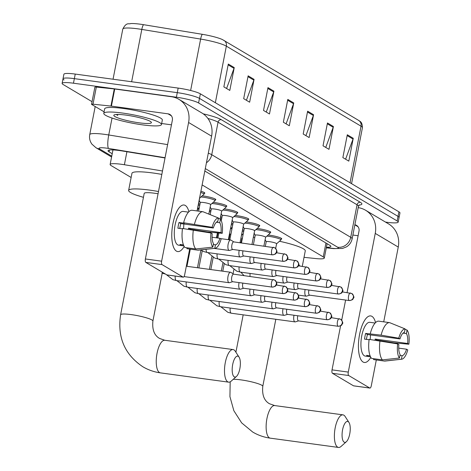 <?xml version="1.0" encoding="UTF-8"?>
<svg xmlns="http://www.w3.org/2000/svg" width="471" height="471" viewBox="0 0 471 471"><rect width="100%" height="100%" fill="white"/><g stroke="black" fill="none" stroke-linecap="round" stroke-linejoin="round"><path stroke-width="0.71" d="M200.899 191.232A9.396 1.342 11 0 1 204.82 193.134A9.396 1.342 11 0 1 204.155 193.475M202.206 195.836A9.396 1.342 11 0 1 203.407 195.983A9.396 1.342 11 0 1 215.806 199.663A9.396 1.342 11 0 1 215.141 200.004M213.192 202.365A9.396 1.342 11 0 1 214.399 202.512A9.396 1.342 11 0 1 226.798 206.192A9.396 1.342 11 0 1 226.133 206.534M224.184 208.894A9.396 1.342 11 0 1 225.385 209.042A9.396 1.342 11 0 1 237.784 212.721A9.396 1.342 11 0 1 237.119 213.063M235.17 215.424A9.396 1.342 11 0 1 236.377 215.571A9.396 1.342 11 0 1 248.776 219.25A9.396 1.342 11 0 1 248.111 219.592M246.162 221.953A9.396 1.342 11 0 1 247.363 222.1A9.396 1.342 11 0 1 259.762 225.78A9.396 1.342 11 0 1 259.097 226.127M257.148 228.482A9.396 1.342 11 0 1 258.349 228.629A9.396 1.342 11 0 1 270.748 232.309A9.396 1.342 11 0 1 270.083 232.656M268.14 235.011A9.396 1.342 11 0 1 269.341 235.159A9.396 1.342 11 0 1 281.74 238.838A9.396 1.342 11 0 1 281.075 239.186M242.536 229.789A9.396 1.342 11 0 1 243.925 230.29M231.549 223.26A9.396 1.342 11 0 1 232.939 223.76M198.579 203.672A9.396 1.342 11 0 1 199.969 204.173M209.571 210.201A9.396 1.342 11 0 1 210.961 210.702M220.558 216.731A9.396 1.342 11 0 1 221.947 217.231M162.489 170.979L124.391 164.738A17.621 2.514 -169 0 0 121.483 164.297A17.621 2.514 -169 0 0 110.132 164.473A17.621 2.514 -169 0 0 111.18 165.621L131.144 177.485M304.025 257.331L315.688 258.55A17.621 2.514 -169 0 0 324.301 258.043A17.621 2.514 -169 0 0 323.253 256.895L202.13 184.926M229.13 235.706L229.624 236M240.116 242.235L241.028 242.777M198.909 207.97A9.396 1.342 11 0 1 199.227 208.005M209.901 214.499A9.396 1.342 11 0 1 210.213 214.535M231.873 227.558A9.396 1.342 11 0 1 232.191 227.593M165.021 157.973L122.289 150.967A17.621 2.514 -169 0 0 119.381 150.532A17.621 2.514 -169 0 0 108.03 150.702A17.621 2.514 -169 0 0 109.078 151.856L112.222 153.723M92.057 101.695L63.173 84.527A17.621 2.514 11 0 1 62.119 83.379A17.621 2.514 11 0 1 73.47 83.208L176.389 97.214A17.621 2.514 11 0 1 198.585 102.961L397.135 220.94A17.621 2.514 11 0 1 398.183 222.088A17.621 2.514 11 0 1 386.838 222.259L385.496 222.076M64.056 79.964A17.621 2.514 11 0 1 63.008 78.816L63.897 74.247A17.621 2.514 11 0 1 75.242 74.077L178.162 88.083L177.273 92.652A17.621 2.514 11 0 1 199.474 98.398L398.024 216.372A17.621 2.514 11 0 1 399.072 217.525A17.621 2.514 11 0 0 398.024 216.372L199.474 98.398A17.621 2.514 11 0 0 177.273 92.652L74.359 78.639L177.273 92.652L176.389 97.214M63.008 78.816A17.621 2.514 11 0 1 74.359 78.639A17.621 2.514 11 0 0 63.008 78.816L62.119 83.379M326.403 247.246A17.621 2.514 -169 0 0 330.866 246.451A17.621 2.514 -169 0 0 329.818 245.303L204.826 171.032M215.347 102.737L226.345 46.146A23.497 3.35 -169 0 0 200.628 39.069L141.812 29.426A23.497 3.35 -169 0 0 137.926 28.843A23.497 3.35 -169 0 0 122.796 29.072C126.605 21.678 128.701 24.557 130.744 23.55A19.27 2.749 11 0 1 140.423 24.215A19.27 2.749 11 0 1 143.608 24.692L202.424 34.33A19.27 2.749 11 0 1 222.447 39.582L358.619 120.388A5.876 5.405 120.7 0 1 361.033 126.175L226.345 46.146A5.876 5.405 -59.3 0 0 223.931 40.359M178.162 88.083A17.621 2.514 11 0 1 200.363 93.829L398.913 211.809A17.621 2.514 11 0 1 399.961 212.957L398.183 222.088M333.415 126.511L328.982 149.342L323.029 145.804L327.469 122.978L333.415 126.511A4.698 4.321 -59.3 0 1 333.197 127.294L327.31 123.796M353.256 138.297L348.817 161.129L342.864 157.591L347.304 134.765L353.256 138.297A4.698 4.321 -59.3 0 1 353.032 139.08L347.145 135.583M273.91 91.156L269.477 113.982L263.524 110.45L267.964 87.618L273.91 91.156A4.698 4.321 -59.3 0 1 273.692 91.939L267.805 88.442M254.075 79.369L249.642 102.201L243.69 98.663L248.129 75.831L254.075 79.369A4.698 4.321 -59.3 0 1 253.857 80.152L247.97 76.655M234.24 67.583L229.807 90.414L223.855 86.876L228.294 64.05L234.24 67.583A4.698 4.321 -59.3 0 1 234.022 68.366L228.135 64.868M313.58 114.724L309.147 137.556L303.194 134.017L307.634 111.191L313.58 114.724A4.698 4.321 -59.3 0 1 313.362 115.513L307.475 112.01M293.745 102.943L289.312 125.769L283.359 122.236L287.799 99.405L293.745 102.943A4.698 4.321 -59.3 0 1 293.527 103.726L287.64 100.223M286.08 123.849L293.527 103.726M305.915 135.636L313.362 115.513M226.575 88.495L234.022 68.366M246.41 100.276L253.857 80.152M266.245 112.063L273.692 91.939M345.584 159.204L353.032 139.08M325.749 147.423L333.197 127.294M142.53 124.862A29.373 4.192 11 0 1 103.785 113.364A29.373 4.192 11 0 1 122.695 113.075A29.373 4.192 11 0 1 161.447 124.574A29.373 4.192 11 0 1 142.53 124.862M103.785 113.364L104.668 108.801A29.373 4.192 11 0 1 123.585 108.513A29.373 4.192 11 0 1 162.33 120.011L161.447 124.574M126.146 115.13A19.152 2.732 11 0 1 151.291 122.201A19.152 2.732 11 0 1 139.08 122.813A19.152 2.732 11 0 1 114.088 114.965A19.152 2.732 11 0 1 126.146 115.13M116.266 114.482L117.726 115.401L117.244 114.441M116.578 114.465L117.726 115.401M176.425 251.12A23.497 8.602 -82.2 0 1 172.739 244.549A23.497 8.602 -82.2 0 1 177.379 210.455A23.497 8.602 -82.2 0 1 185.303 205.462A23.497 8.602 -82.2 0 1 188.9 211.685A23.497 8.602 -82.2 0 0 185.303 205.462A23.497 8.602 -82.2 0 0 184.031 205.009A23.497 8.602 -82.2 0 0 172.61 225.344A23.497 8.602 -82.2 0 0 176.425 251.12A23.497 8.602 -82.2 0 0 184.173 246.439A23.497 8.602 -82.2 0 1 177.697 251.573A23.497 8.602 -82.2 0 1 176.425 251.12M104.085 111.81L91.727 104.468A2.938 0.418 -169 0 1 91.551 104.279L94.883 87.159A2.938 0.418 11 0 1 96.319 87.07L114.276 88.948A2.938 0.418 11 0 1 114.73 89.001L171.367 96.714A23.497 21.607 120.7 0 1 178.933 99.346A23.497 21.607 120.7 0 1 188.594 122.489L161.641 261.181A2.938 1.077 97.8 0 0 162.077 264.62L145.827 262.412A2.938 1.077 -82.2 0 1 145.386 258.968L172.345 120.282A5.876 5.405 -59.3 0 0 169.931 114.494A5.876 5.405 -59.3 0 0 168.041 113.835L111.403 106.128A2.938 0.418 -169 0 0 110.944 106.069L92.987 104.197A2.938 0.418 -169 0 0 91.551 104.279M178.933 99.346L201.941 113.016A23.497 21.607 120.7 0 1 211.603 136.166L197.072 210.937M167.176 274.946A2.938 1.077 -82.2 0 1 167.011 274.958A2.938 1.077 -82.2 0 1 166.852 274.905L183.101 277.113L162.077 264.62M183.101 277.113A2.938 1.077 97.8 0 0 183.26 277.172A2.938 1.077 97.8 0 0 184.65 274.852L189.66 249.053M166.852 274.905L145.827 262.412M171.462 124.839L161.653 123.508M212.792 247.134L213.475 243.619A11.746 4.298 -82.2 0 1 212.221 233.728L210.996 233.004A15.272 5.587 -82.2 0 0 212.792 247.134L195.753 248.971L184.92 247.499A19.388 7.094 -82.2 0 1 182.507 228.482L210.996 233.004M213.328 228.023L212.109 227.299L183.613 222.771A19.388 7.094 -82.2 0 1 192.144 210.266A19.388 7.094 -82.2 0 1 192.156 210.266L202.966 211.738A19.388 7.094 -82.2 0 1 202.989 211.738L218.456 218.008L217.773 221.517A11.746 4.298 -82.2 0 0 213.328 228.023L180.829 223.595A11.746 4.298 97.8 0 0 179.81 228.482M183.878 245.891L181.936 245.626A17.033 6.235 -82.2 0 1 181.818 245.615A17.033 6.235 -82.2 0 1 180.899 245.285A17.033 6.235 -82.2 0 1 179.951 244.449L183.455 244.926M181.818 245.615L178.568 245.173A17.033 6.235 -82.2 0 1 177.649 244.843A17.033 6.235 -82.2 0 1 174.882 226.157A17.033 6.235 -82.2 0 1 183.16 211.414L186.41 211.856A17.033 6.235 -82.2 0 1 186.534 211.873M190.296 229.542A17.033 6.235 -82.2 0 0 190.337 229.247L207.387 231.938L222.23 233.31L221.011 232.586L188.512 228.164A11.746 4.298 97.8 0 1 188.376 229.283M183.613 222.771L184.42 223.254L179.004 222.512A17.033 6.235 -82.2 0 0 177.891 228.223L182.46 228.841M212.074 237.231L219.898 238.297L221.123 239.021A15.272 5.587 -82.2 0 1 215.07 248.299L198.403 250.16A19.388 7.094 -82.2 0 1 197.749 250.154L186.916 248.676A19.388 7.094 -82.2 0 1 186.916 248.676A19.388 7.094 -82.2 0 1 186.905 248.676L197.738 250.154L214.776 248.311L215.459 244.802L213.304 244.508M187.075 247.793L186.905 248.676M194.446 224.249A19.388 7.094 -82.2 0 1 202.977 211.738L192.144 210.266M212.109 227.299A15.272 5.587 -82.2 0 1 218.456 218.008M216.383 222.235L219.757 222.695L220.434 219.186L218.385 218.35M220.434 219.186A15.272 5.587 -82.2 0 1 222.23 233.31M215.07 248.299A15.272 5.587 -82.2 0 1 214.776 248.311M219.757 222.695A11.746 4.298 -82.2 0 1 221.011 232.586M219.898 238.297A11.746 4.298 -82.2 0 1 215.459 244.802M186.41 211.856A17.033 6.235 -82.2 0 0 186.292 211.844L188.471 212.138M195.753 248.971A19.388 7.094 -82.2 0 1 193.34 229.954M183.778 224.002A11.746 4.298 -82.2 0 1 183.502 228.618M181.936 245.626L182.106 244.743M180.829 223.595L179.004 222.512M190.337 229.247L188.512 228.164M234.275 376.871A10.574 3.868 97.8 0 0 236.466 376.435A10.574 3.868 97.8 0 0 240.104 367.121A10.574 3.868 97.8 0 0 239.091 357.171A10.574 3.868 97.8 0 0 238.267 356.323A10.574 3.868 97.8 0 0 232.698 364.477A10.574 3.868 97.8 0 0 234.275 376.871M236.466 376.435L231.161 381.163A16.45 6.017 -82.2 0 1 228.635 382.158A16.45 6.017 -82.2 0 1 227.746 381.84A16.45 6.017 -82.2 0 1 225.079 363.8A16.45 6.017 -82.2 0 1 233.074 349.564A16.45 6.017 -82.2 0 1 233.957 349.876A16.45 6.017 -82.2 0 1 235.241 351.195L239.091 357.171M158.062 193.764A16.45 2.343 -169 0 0 154.788 193.263A16.45 2.343 -169 0 0 144.197 193.428L120.611 314.763C117.244 337.201 124.656 354.533 142.854 366.768C148.271 369.97 154.117 372.002 160.387 372.867L228.635 382.158M143.443 197.32A32.311 4.61 11 0 1 128.63 190.402A32.311 4.61 11 0 1 149.437 190.084A32.311 4.61 11 0 1 158.497 191.526M128.63 190.402L131.957 173.281A32.311 4.61 11 0 1 152.763 172.963A32.311 4.61 11 0 1 161.824 174.405M344.16 442.163A10.574 3.868 97.8 0 0 346.356 441.727A10.574 3.868 97.8 0 0 349.988 432.413A10.574 3.868 97.8 0 0 348.976 422.463A10.574 3.868 97.8 0 0 348.151 421.616A10.574 3.868 97.8 0 0 342.588 429.77A10.574 3.868 97.8 0 0 344.16 442.163M346.356 441.727L341.045 446.455A16.45 6.017 -82.2 0 1 338.519 447.45A16.45 6.017 -82.2 0 1 337.636 447.132A16.45 6.017 -82.2 0 1 334.963 429.093A16.45 6.017 -82.2 0 1 342.959 414.857A16.45 6.017 -82.2 0 1 343.848 415.175A16.45 6.017 -82.2 0 1 345.125 416.488L348.976 422.463M241.011 242.877L241.847 238.573A32.311 4.61 11 0 1 242.447 237.896M253.339 237.272A32.311 4.61 11 0 1 254.805 237.384M298.596 265.155A32.311 4.61 11 0 1 300.227 266.038M279.456 241.246A32.311 4.61 11 0 1 305.273 250.902L302.276 266.315M233.669 274.157L230.808 272.356A5.287 1.937 97.8 0 0 230.79 272.344A5.287 1.937 97.8 0 0 230.507 272.244A5.287 1.937 97.8 0 0 228.005 276.418A5.287 1.937 97.8 0 0 228.794 282.618A5.287 1.937 97.8 0 0 229.077 282.718A5.287 1.937 97.8 0 0 229.401 282.688L232.639 281.723M233.763 274.21A3.821 1.395 97.8 0 0 233.557 274.14A3.821 1.395 97.8 0 0 231.756 277.154A3.821 1.395 97.8 0 0 232.321 281.634A3.821 1.395 97.8 0 0 232.527 281.705A3.821 1.395 97.8 0 0 232.745 281.687M239.068 282.594A5.287 1.937 97.8 0 0 238.997 282.947A5.287 1.937 97.8 0 0 239.78 289.147A5.287 1.937 97.8 0 0 240.069 289.247A5.287 1.937 97.8 0 0 240.393 289.218L243.631 288.252M242.871 283.112A3.821 1.395 97.8 0 0 242.742 283.683A3.821 1.395 97.8 0 0 243.307 288.164A3.821 1.395 97.8 0 0 243.513 288.234A3.821 1.395 97.8 0 0 243.737 288.217M250.06 289.123A5.287 1.937 97.8 0 0 249.983 289.477A5.287 1.937 97.8 0 0 250.772 295.676A5.287 1.937 97.8 0 0 251.055 295.776A5.287 1.937 97.8 0 0 251.379 295.747L254.617 294.781M253.857 289.641A3.821 1.395 97.8 0 0 253.728 290.213A3.821 1.395 97.8 0 0 254.299 294.693A3.821 1.395 97.8 0 0 254.505 294.764A3.821 1.395 97.8 0 0 254.723 294.746M198.338 204.926A8.814 1.254 11 0 1 199.722 205.468M197.626 209.112A8.814 1.254 11 0 1 198.986 209.242M261.046 295.653A5.287 1.937 97.8 0 0 260.975 296.006A5.287 1.937 97.8 0 0 261.758 302.205A5.287 1.937 97.8 0 0 262.047 302.305A5.287 1.937 97.8 0 0 262.371 302.276L265.609 301.31M264.849 296.171A3.821 1.395 97.8 0 0 264.72 296.742A3.821 1.395 97.8 0 0 265.285 301.222A3.821 1.395 97.8 0 0 265.491 301.293A3.821 1.395 97.8 0 0 265.709 301.275M209.33 211.455A8.814 1.254 11 0 1 210.708 211.997M272.032 302.182A5.287 1.937 97.8 0 0 271.961 302.535A5.287 1.937 97.8 0 0 272.75 308.735A5.287 1.937 97.8 0 0 273.033 308.835A5.287 1.937 97.8 0 0 273.357 308.805L276.595 307.84M275.835 302.7A3.821 1.395 97.8 0 0 275.706 303.271A3.821 1.395 97.8 0 0 276.277 307.751A3.821 1.395 97.8 0 0 276.483 307.822A3.821 1.395 97.8 0 0 276.701 307.804M220.316 217.985A8.814 1.254 11 0 1 221.694 218.526M283.024 308.711A5.287 1.937 97.8 0 0 282.947 309.064A5.287 1.937 97.8 0 0 283.736 315.264A5.287 1.937 97.8 0 0 284.025 315.364A5.287 1.937 97.8 0 0 284.349 315.334L287.587 314.369M286.827 309.229A3.821 1.395 97.8 0 0 286.698 309.8A3.821 1.395 97.8 0 0 287.263 314.281A3.821 1.395 97.8 0 0 287.469 314.351A3.821 1.395 97.8 0 0 287.687 314.334M231.302 224.514A8.814 1.254 11 0 1 232.686 225.056M229.972 234.375A5.287 0.754 11 0 1 229.954 234.287A5.287 0.754 11 0 1 230.937 234.046M230.59 228.7A8.814 1.254 11 0 1 231.95 228.829M294.01 315.24A5.287 1.937 97.8 0 0 293.939 315.594A5.287 1.937 97.8 0 0 294.728 321.793A5.287 1.937 97.8 0 0 295.011 321.893A5.287 1.937 97.8 0 0 295.335 321.864L298.573 320.898M297.813 315.758A3.821 1.395 97.8 0 0 297.684 316.329A3.821 1.395 97.8 0 0 298.255 320.81A3.821 1.395 97.8 0 0 298.461 320.881A3.821 1.395 97.8 0 0 298.679 320.863M242.294 231.043A8.814 1.254 11 0 1 243.672 231.585M233.81 241.9L230.949 240.098A5.287 1.937 97.8 0 0 230.649 239.986A5.287 1.937 97.8 0 0 228.147 244.161A5.287 1.937 97.8 0 0 229.218 250.46A5.287 1.937 97.8 0 0 229.542 250.431L232.78 249.465M233.904 241.953A3.821 1.395 97.8 0 0 233.698 241.882A3.821 1.395 97.8 0 0 231.897 244.896A3.821 1.395 97.8 0 0 232.462 249.377A3.821 1.395 97.8 0 0 232.668 249.447A3.821 1.395 97.8 0 0 232.886 249.43M199.604 197.897A5.287 0.754 11 0 1 199.675 198.055L197.166 210.949M200.658 192.474A8.814 1.254 11 0 1 204.02 194.164A8.814 1.254 11 0 1 203.943 194.287L199.669 198.097M200.299 202.654A5.287 0.754 11 0 1 200.281 202.565A5.287 0.754 11 0 1 203.69 202.512A5.287 0.754 11 0 1 210.661 204.585L208.812 214.099M239.209 250.337A5.287 1.937 97.8 0 0 239.138 250.69A5.287 1.937 97.8 0 0 240.21 256.989A5.287 1.937 97.8 0 0 240.534 256.96L243.772 255.994M200.917 196.978A8.814 1.254 11 0 1 203.384 197.243A8.814 1.254 11 0 1 215.011 200.693A8.814 1.254 11 0 1 214.935 200.817L210.655 204.626M243.012 250.855A3.821 1.395 97.8 0 0 242.883 251.426A3.821 1.395 97.8 0 0 243.448 255.906A3.821 1.395 97.8 0 0 243.654 255.977A3.821 1.395 97.8 0 0 243.878 255.959M211.285 209.183A5.287 0.754 11 0 1 211.273 209.095A5.287 0.754 11 0 1 214.676 209.042A5.287 0.754 11 0 1 221.653 211.114L220.11 219.05M250.201 256.866A5.287 1.937 97.8 0 0 250.125 257.219A5.287 1.937 97.8 0 0 251.196 263.519A5.287 1.937 97.8 0 0 251.52 263.489L254.758 262.524M211.909 203.507A8.814 1.254 11 0 1 214.376 203.772A8.814 1.254 11 0 1 225.998 207.222A8.814 1.254 11 0 1 225.921 207.346L221.641 211.155M253.999 257.384A3.821 1.395 97.8 0 0 253.869 257.955A3.821 1.395 97.8 0 0 254.44 262.435A3.821 1.395 97.8 0 0 254.646 262.506A3.821 1.395 97.8 0 0 254.864 262.488M222.277 215.712A5.287 0.754 11 0 1 222.259 215.624A5.287 0.754 11 0 1 225.662 215.571A5.287 0.754 11 0 1 232.639 217.643L228.358 239.674M261.187 263.395A5.287 1.937 97.8 0 0 261.117 263.748A5.287 1.937 97.8 0 0 262.188 270.048A5.287 1.937 97.8 0 0 262.512 270.018L265.75 269.053M222.895 210.037A8.814 1.254 11 0 1 225.362 210.302A8.814 1.254 11 0 1 236.99 213.752A8.814 1.254 11 0 1 236.913 213.875L232.633 217.684M264.99 263.913A3.821 1.395 97.8 0 0 264.861 264.484A3.821 1.395 97.8 0 0 265.426 268.965A3.821 1.395 97.8 0 0 265.632 269.035A3.821 1.395 97.8 0 0 265.85 269.018M233.263 222.241A5.287 0.754 11 0 1 233.251 222.153A5.287 0.754 11 0 1 236.654 222.1A5.287 0.754 11 0 1 243.631 224.172L240.022 242.742M272.173 269.924A5.287 1.937 97.8 0 0 272.103 270.277A5.287 1.937 97.8 0 0 273.174 276.577A5.287 1.937 97.8 0 0 273.498 276.548L276.736 275.582M233.887 216.566A8.814 1.254 11 0 1 236.354 216.831A8.814 1.254 11 0 1 247.976 220.281A8.814 1.254 11 0 1 247.899 220.404L243.619 224.214M275.977 270.442A3.821 1.395 97.8 0 0 275.847 271.013A3.821 1.395 97.8 0 0 276.418 275.494A3.821 1.395 97.8 0 0 276.624 275.564A3.821 1.395 97.8 0 0 276.842 275.547M244.255 228.771A5.287 0.754 11 0 1 244.237 228.682A5.287 0.754 11 0 1 247.64 228.629A5.287 0.754 11 0 1 254.617 230.702L251.961 244.367M283.165 276.453A5.287 1.937 97.8 0 0 283.089 276.807A5.287 1.937 97.8 0 0 284.166 283.106A5.287 1.937 97.8 0 0 284.49 283.077L287.728 282.111M244.873 223.095A8.814 1.254 11 0 1 247.34 223.36A8.814 1.254 11 0 1 258.962 226.81A8.814 1.254 11 0 1 258.885 226.934L254.611 230.743M286.969 276.972A3.821 1.395 97.8 0 0 286.839 277.543A3.821 1.395 97.8 0 0 287.404 282.023A3.821 1.395 97.8 0 0 287.61 282.094A3.821 1.395 97.8 0 0 287.828 282.076M255.241 235.3A5.287 0.754 11 0 1 255.229 235.212A5.287 0.754 11 0 1 258.632 235.159A5.287 0.754 11 0 1 265.603 237.231L263.901 245.992M294.151 282.983A5.287 1.937 97.8 0 0 294.081 283.336A5.287 1.937 97.8 0 0 295.152 289.636A5.287 1.937 97.8 0 0 295.476 289.606L298.714 288.641M255.865 229.624A8.814 1.254 11 0 1 258.326 229.889A8.814 1.254 11 0 1 269.954 233.339A8.814 1.254 11 0 1 269.877 233.463L265.597 237.272M297.955 283.501A3.821 1.395 97.8 0 0 297.825 284.072A3.821 1.395 97.8 0 0 298.396 288.552A3.821 1.395 97.8 0 0 298.602 288.623A3.821 1.395 97.8 0 0 298.82 288.605M266.233 241.829A5.287 0.754 11 0 1 266.215 241.741A5.287 0.754 11 0 1 269.618 241.688A5.287 0.754 11 0 1 276.595 243.76L275.688 248.423M305.143 289.512A5.287 1.937 97.8 0 0 305.067 289.865A5.287 1.937 97.8 0 0 306.138 296.165A5.287 1.937 97.8 0 0 306.462 296.135L309.706 295.17M266.851 236.154A8.814 1.254 11 0 1 269.318 236.418A8.814 1.254 11 0 1 280.94 239.869A8.814 1.254 11 0 1 280.863 239.992L276.589 243.801M308.941 290.03A3.821 1.395 97.8 0 0 308.817 290.601A3.821 1.395 97.8 0 0 309.382 295.082A3.821 1.395 97.8 0 0 309.588 295.152A3.821 1.395 97.8 0 0 309.806 295.14M363.076 362.022A23.497 8.602 -82.2 0 1 359.391 355.452A23.497 8.602 -82.2 0 1 364.03 321.357A23.497 8.602 -82.2 0 1 371.949 316.365A23.497 8.602 -82.2 0 1 375.546 322.594A23.497 8.602 -82.2 0 0 371.949 316.365A23.497 8.602 -82.2 0 0 370.683 315.911A23.497 8.602 -82.2 0 0 359.261 336.253A23.497 8.602 -82.2 0 0 363.076 362.022A23.497 8.602 -82.2 0 0 370.818 357.342A23.497 8.602 -82.2 0 1 364.342 362.476A23.497 8.602 -82.2 0 1 363.076 362.022M358.195 207.64A23.497 21.607 120.7 0 1 365.578 210.249A23.497 21.607 120.7 0 1 375.246 233.398L348.287 372.084A2.938 1.077 97.8 0 0 348.723 375.528L332.473 373.315A2.938 1.077 -82.2 0 1 332.037 369.87L340.592 325.844M365.578 210.249L388.587 223.919A23.497 21.607 120.7 0 1 398.254 247.069L383.718 321.84M353.827 385.849A2.938 1.077 -82.2 0 1 353.656 385.861A2.938 1.077 -82.2 0 1 353.497 385.808L369.747 388.016L348.723 375.528M369.747 388.016A2.938 1.077 97.8 0 0 369.906 388.075A2.938 1.077 97.8 0 0 371.295 385.755L376.311 359.956M353.497 385.808L332.473 373.315M341.71 320.115L345.608 300.056M347.068 292.55L358.996 231.184A5.876 5.405 -59.3 0 0 356.576 225.397A5.876 5.405 -59.3 0 0 354.863 224.767M358.107 235.747L352.867 235.029M399.443 358.037L400.12 354.528A11.746 4.298 -82.2 0 1 398.866 344.631L397.648 343.907A15.272 5.587 -82.2 0 0 399.443 358.037L382.405 359.879L371.566 358.402A19.388 7.094 -82.2 0 1 369.152 339.385L397.648 343.907M399.979 338.926L398.754 338.202L381.098 335.152A19.388 7.094 -82.2 0 1 389.629 322.641L405.101 328.911L404.418 332.42A11.746 4.298 -82.2 0 0 399.979 338.926L367.474 334.504A11.746 4.298 97.8 0 0 366.462 339.385M370.524 356.794L368.587 356.529A17.033 6.235 -82.2 0 1 368.463 356.518A17.033 6.235 -82.2 0 1 367.545 356.188A17.033 6.235 -82.2 0 1 366.603 355.352L370.106 355.829M368.463 356.518L365.213 356.076A17.033 6.235 -82.2 0 1 364.295 355.746A17.033 6.235 -82.2 0 1 361.528 337.059A17.033 6.235 -82.2 0 1 369.812 322.317L373.061 322.759A17.033 6.235 -82.2 0 1 373.179 322.776M376.947 340.445A17.033 6.235 -82.2 0 0 376.983 340.15L394.039 342.841L408.881 344.213L407.656 343.489L375.157 339.067A11.746 4.298 97.8 0 1 375.028 340.186M381.098 335.152L365.649 333.415A17.033 6.235 -82.2 0 0 364.542 339.126L369.105 339.744M370.265 333.68A19.388 7.094 -82.2 0 1 378.796 321.169A19.388 7.094 -82.2 0 1 378.808 321.169L389.617 322.641M373.58 359.585A19.388 7.094 -82.2 0 1 373.562 359.585A19.388 7.094 -82.2 0 1 373.55 359.579L384.383 361.057A19.388 7.094 -82.2 0 1 384.383 361.057L401.422 359.214L402.104 355.705L399.95 355.411M373.727 358.696L373.55 359.579L384.401 361.057A19.388 7.094 -82.2 0 0 385.054 361.063L401.722 359.202A15.272 5.587 -82.2 0 1 401.422 359.214M389.629 322.641A19.388 7.094 -82.2 0 1 389.641 322.647L378.796 321.169M398.754 338.202A15.272 5.587 -82.2 0 1 405.101 328.911M403.035 333.138L406.402 333.598L407.085 330.089L405.036 329.258M407.085 330.089A15.272 5.587 -82.2 0 1 408.881 344.213M398.725 348.134L406.55 349.199L407.768 349.924A15.272 5.587 -82.2 0 1 401.722 359.202M406.402 333.598A11.746 4.298 -82.2 0 1 407.656 343.489M406.55 349.199A11.746 4.298 -82.2 0 1 402.104 355.705M373.061 322.759A17.033 6.235 -82.2 0 0 372.938 322.747L375.122 323.041M382.405 359.879A19.388 7.094 -82.2 0 1 379.985 340.857M370.43 334.905A11.746 4.298 -82.2 0 1 370.153 339.52M368.587 356.529L368.758 355.646M367.474 334.504L365.649 333.415M376.983 340.15L375.157 339.067M126.923 151.727L124.391 164.738M325.956 243.007L323.253 256.895M109.437 150.031L109.078 151.856M165.068 157.714L108.554 148.447A11.746 1.678 -169 0 0 106.617 148.159A11.746 1.678 -169 0 0 99.746 149.042L111.745 156.172M99.746 149.042A11.746 10.804 -59.3 0 1 95.966 147.723L91.963 144.197C89.867 141.324 89.125 138.133 89.737 134.618A23.497 3.35 11 0 1 104.868 134.388A23.497 3.35 11 0 1 108.748 134.971L112.039 118.044M203.231 113.852A26.435 3.768 11 0 1 221.323 119.699L360.315 202.289A26.435 3.768 11 0 1 359.079 205.109M198.585 102.961L200.363 93.829M73.47 83.208L75.242 74.077M397.135 220.94L398.913 211.809M208.306 153.146A23.497 3.35 11 0 1 211.738 154.712L218.061 122.183A23.497 3.35 -169 0 0 207.917 118.468M108.554 148.447A11.746 2.361 -80.7 0 1 108.748 134.971L167.617 144.621M206.433 162.754A11.746 10.804 -59.3 0 0 211.738 154.712L350.73 237.302L357.053 204.773L218.061 122.183A2.938 2.702 120.7 0 1 221.323 119.699M326.315 247.687L332.632 248.347A11.746 1.678 -169 0 0 337.678 247.24A11.746 10.804 -59.3 0 0 350.73 237.302A23.497 3.35 11 0 1 352.131 238.838L358.455 206.304A23.497 3.35 -169 0 0 357.053 204.773A2.938 2.702 120.7 0 1 360.315 202.289M337.678 247.24L205.303 168.589M326.285 247.846L333.633 248.617A11.746 6.111 -84 0 1 332.632 248.347M143.608 24.692A5.876 1.177 -80.7 0 0 141.812 29.426L131.639 81.754M358.619 120.388C359.432 121.365 362.317 121.206 362.429 127.712A23.497 3.35 -169 0 0 361.033 126.175L350.035 182.766M190.631 90.491L200.628 39.069A5.876 1.177 -80.7 0 1 202.424 34.33M211.603 136.166L188.594 122.489M171.415 115.837L168.041 113.835M114.73 89.001L111.403 106.128M145.386 258.968L161.641 261.181M110.944 106.069L114.276 88.948M96.319 87.07L92.987 104.197M162.389 272.25L152.904 321.039A16.45 2.343 -169 0 0 151.927 319.968A16.45 2.343 -169 0 0 131.203 314.604A16.45 2.343 -169 0 0 120.611 314.763M152.904 321.039C152.051 329.688 154.305 335.505 159.657 338.484L164.821 340.274A16.45 6.017 97.8 0 0 156.825 354.51A16.45 6.017 97.8 0 0 159.498 372.549A16.45 6.017 97.8 0 0 160.387 372.867M275.823 319.285L262.789 386.332A16.45 2.343 -169 0 0 261.811 385.26A16.45 2.343 -169 0 0 241.093 379.897A16.45 2.343 -169 0 0 233.239 379.314M262.789 386.332C261.941 394.981 264.19 400.797 269.542 403.777L274.711 405.566A16.45 6.017 97.8 0 0 266.716 419.802A16.45 6.017 97.8 0 0 269.383 437.842A16.45 6.017 97.8 0 0 270.272 438.16L338.519 447.45M273.521 279.627A3.821 1.395 97.8 0 0 273.315 279.55A3.821 1.395 97.8 0 0 271.461 282.853A3.821 1.395 97.8 0 0 272.079 287.045A3.821 1.395 97.8 0 0 272.285 287.116L232.527 281.705M272.079 287.045A3.821 3.509 120.7 0 0 276.324 283.813A3.821 3.509 -59.3 0 0 274.752 280.051L233.557 274.14M165.003 273.804A5.287 1.937 97.8 0 0 165.203 273.963A5.287 1.937 97.8 0 0 165.315 274.016A5.287 1.937 97.8 0 0 165.415 274.045M284.508 286.156A3.821 1.395 97.8 0 0 284.301 286.08A3.821 1.395 97.8 0 0 282.447 289.382A3.821 1.395 97.8 0 0 283.071 293.574A3.821 1.395 97.8 0 0 283.277 293.645L243.513 288.234M283.071 293.574A3.821 3.509 120.7 0 0 287.31 290.342A3.821 3.509 -59.3 0 0 285.738 286.58L276.241 284.984M175.171 276.071A5.287 1.937 97.8 0 0 176.189 280.492A5.287 1.937 97.8 0 0 176.307 280.545A5.287 1.937 97.8 0 0 176.478 280.592L240.069 289.247M295.5 292.685A3.821 1.395 97.8 0 0 295.293 292.609A3.821 1.395 97.8 0 0 293.439 295.912A3.821 1.395 97.8 0 0 294.057 300.104A3.821 1.395 97.8 0 0 294.263 300.174L254.505 294.764M294.057 300.104A3.821 3.509 120.7 0 0 298.296 296.871A3.821 3.509 -59.3 0 0 296.73 293.109L287.233 291.514M186.222 281.917A5.287 1.937 97.8 0 0 187.181 287.022A5.287 1.937 97.8 0 0 187.293 287.075A5.287 1.937 97.8 0 0 187.464 287.122L251.055 295.776M306.486 299.215A3.821 1.395 97.8 0 0 306.28 299.138A3.821 1.395 97.8 0 0 304.425 302.441A3.821 1.395 97.8 0 0 305.043 306.633A3.821 1.395 97.8 0 0 305.249 306.703L265.491 301.293M305.043 306.633A3.821 3.509 120.7 0 0 309.288 303.401A3.821 3.509 -59.3 0 0 307.716 299.638L298.22 298.043M197.214 288.446A5.287 1.937 97.8 0 0 198.167 293.551A5.287 1.937 97.8 0 0 198.279 293.604A5.287 1.937 97.8 0 0 198.45 293.651L262.047 302.305M317.478 305.744A3.821 1.395 97.8 0 0 317.271 305.667A3.821 1.395 97.8 0 0 315.417 308.97A3.821 1.395 97.8 0 0 316.035 313.162A3.821 1.395 97.8 0 0 316.241 313.233L276.483 307.822M316.035 313.162A3.821 3.509 120.7 0 0 320.274 309.93A3.821 3.509 -59.3 0 0 318.708 306.168L309.212 304.572M208.2 294.976A5.287 1.937 97.8 0 0 209.153 300.08A5.287 1.937 97.8 0 0 209.271 300.133A5.287 1.937 97.8 0 0 209.442 300.18L273.033 308.835M328.464 312.273A3.821 1.395 97.8 0 0 328.258 312.196A3.821 1.395 97.8 0 0 326.403 315.499A3.821 1.395 97.8 0 0 327.021 319.691A3.821 1.395 97.8 0 0 327.227 319.762L287.469 314.351M327.021 319.691A3.821 3.509 120.7 0 0 331.266 316.459A3.821 3.509 -59.3 0 0 329.694 312.697L320.198 311.101M219.192 301.505A5.287 1.937 97.8 0 0 220.145 306.609A5.287 1.937 97.8 0 0 220.257 306.662A5.287 1.937 97.8 0 0 220.428 306.709L284.025 315.364M339.456 318.802A3.821 1.395 97.8 0 0 339.25 318.726A3.821 1.395 97.8 0 0 337.389 322.029A3.821 1.395 97.8 0 0 338.013 326.22A3.821 1.395 97.8 0 0 338.219 326.291L298.461 320.881M338.013 326.22A3.821 3.509 120.7 0 0 342.252 322.988A3.821 3.509 -59.3 0 0 340.68 319.226L331.19 317.631M230.178 308.034A5.287 1.937 97.8 0 0 231.131 313.138A5.287 1.937 97.8 0 0 231.249 313.191A5.287 1.937 97.8 0 0 231.42 313.239L295.011 321.893M273.663 247.369A3.821 1.395 97.8 0 0 273.457 247.293A3.821 1.395 97.8 0 0 271.602 250.596A3.821 1.395 97.8 0 0 272.22 254.787A3.821 1.395 97.8 0 0 272.426 254.858L232.668 249.447M272.22 254.787A3.821 3.509 120.7 0 0 276.465 251.555A3.821 3.509 -59.3 0 0 274.893 247.793L233.698 241.882M284.649 253.898A3.821 1.395 97.8 0 0 284.443 253.822A3.821 1.395 97.8 0 0 282.588 257.125A3.821 1.395 97.8 0 0 283.212 261.317A3.821 1.395 97.8 0 0 283.418 261.387L243.654 255.977M283.212 261.317A3.821 3.509 120.7 0 0 287.451 258.084A3.821 3.509 -59.3 0 0 285.879 254.322L276.389 252.727M206.057 249.306A5.287 1.937 97.8 0 0 207.211 252.474A5.287 1.937 97.8 0 0 207.381 252.521L203.808 251.591L200.675 249.907M295.641 260.428A3.821 1.395 97.8 0 0 295.435 260.351A3.821 1.395 97.8 0 0 293.58 263.654A3.821 1.395 97.8 0 0 294.198 267.846A3.821 1.395 97.8 0 0 294.404 267.917L254.646 262.506M294.198 267.846A3.821 3.509 120.7 0 0 298.437 264.614A3.821 3.509 -59.3 0 0 296.871 260.852L287.375 259.256M217.131 253.851A5.287 1.937 97.8 0 0 218.203 259.009A5.287 1.937 97.8 0 0 218.373 259.05L214.8 258.12L207.829 252.58M306.627 266.957A3.821 1.395 97.8 0 0 306.421 266.88A3.821 1.395 97.8 0 0 304.566 270.183A3.821 1.395 97.8 0 0 305.184 274.375A3.821 1.395 97.8 0 0 305.391 274.446L265.632 269.035M305.184 274.375A3.821 3.509 120.7 0 0 309.429 271.143A3.821 3.509 -59.3 0 0 307.857 267.381L298.361 265.785M228.117 260.381A5.287 1.937 97.8 0 0 229.189 265.538A5.287 1.937 97.8 0 0 229.359 265.579L225.786 264.649L218.815 259.109M317.619 273.486A3.821 1.395 97.8 0 0 317.413 273.41A3.821 1.395 97.8 0 0 315.558 276.712A3.821 1.395 97.8 0 0 316.176 280.904A3.821 1.395 97.8 0 0 316.382 280.975L276.624 275.564M316.176 280.904A3.821 3.509 120.7 0 0 320.415 277.672A3.821 3.509 -59.3 0 0 318.849 273.91L309.353 272.315M239.109 266.91A5.287 1.937 97.8 0 0 240.181 272.067A5.287 1.937 97.8 0 0 240.351 272.108L236.778 271.178L229.807 265.638M328.605 280.015A3.821 1.395 97.8 0 0 328.399 279.939A3.821 1.395 97.8 0 0 326.544 283.242A3.821 1.395 97.8 0 0 327.162 287.434A3.821 1.395 97.8 0 0 327.369 287.504L287.61 282.094M327.162 287.434A3.821 3.509 120.7 0 0 331.407 284.201A3.821 3.509 -59.3 0 0 329.835 280.439L320.339 278.844M250.095 273.439A5.287 1.937 97.8 0 0 250.095 276.389M339.597 286.545A3.821 1.395 97.8 0 0 339.391 286.468A3.821 1.395 97.8 0 0 337.53 289.771A3.821 1.395 97.8 0 0 338.154 293.963A3.821 1.395 97.8 0 0 338.361 294.034L298.602 288.623M338.154 293.963A3.821 3.509 120.7 0 0 342.393 290.731A3.821 3.509 -59.3 0 0 340.821 286.969L331.331 285.373M350.583 293.074A3.821 1.395 97.8 0 0 350.377 292.997A3.821 1.395 97.8 0 0 348.522 296.306A3.821 1.395 97.8 0 0 349.141 300.492A3.821 1.395 97.8 0 0 349.347 300.563L309.588 295.152M349.141 300.492A3.821 3.509 120.7 0 0 353.385 297.26A3.821 3.509 -59.3 0 0 351.813 293.498L342.317 291.902M398.254 247.069L375.246 233.398M358.06 226.745L354.851 224.838M332.037 369.87L348.287 372.084M112.958 149.925L110.132 164.473M327.092 243.684L324.301 258.043M89.737 134.618L95.195 106.528M358.455 206.304L359.479 204.82M333.633 248.617L342.517 248.452L346.532 246.845C349.523 244.967 351.384 242.294 352.131 238.838M95.966 147.723L111.586 157.008M362.429 127.712L351.554 183.666M122.796 29.072L113.052 79.222M167.011 274.958L183.26 277.172M164.821 340.274L233.074 349.564M230.184 381.851L229.93 396.629L233.851 410.712L241.664 422.887L252.739 432.06C258.161 435.263 264.001 437.294 270.272 438.16M243.177 314.84L235.906 352.231M274.711 405.566L342.959 414.857M184.037 276.589L229.077 282.718M165.486 274.063L161.912 273.133M186.322 266.227L230.507 272.244M272.285 287.116C277.142 286.262 275.665 285.143 276.389 284.649C277.372 284.137 276.824 282.606 274.752 280.051M176.478 280.592L172.898 279.662L166.222 274.528M283.277 293.645C288.134 292.791 286.656 291.673 287.375 291.178C288.358 290.666 287.81 289.135 285.738 286.58M187.464 287.122L183.89 286.191L176.919 280.651M197.502 209.224L199.298 207.623M294.263 300.174C299.12 299.32 297.643 298.202 298.361 297.707C299.344 297.195 298.802 295.664 296.73 293.109M198.45 293.651L194.876 292.721L187.905 287.18M194.064 229.754L193.999 230.072M190.296 249.141L186.958 266.315M200.887 250.054L197.449 267.74M209.872 214.523L210.29 214.152M305.249 306.703C310.112 305.85 308.635 304.731 309.353 304.237C310.336 303.724 309.788 302.194 307.716 299.638M209.442 300.18L205.868 299.25L198.897 293.71M205.933 231.738L205.862 232.115M202.218 250.855L198.897 267.94M211.873 256.583L209.389 269.365M221.276 220.681L222.259 215.624M316.241 313.233C321.098 312.379 319.621 311.26 320.339 310.766C321.322 310.254 320.78 308.723 318.708 306.168M220.428 306.709L216.854 305.779L209.883 300.239M217.961 232.915L216.996 237.896M213.204 257.384L210.837 269.565M222.865 263.112L221.335 270.996M230.466 228.812L232.268 227.21M327.227 319.762C332.09 318.908 330.613 317.79 331.331 317.295C332.314 316.783 331.767 315.252 329.694 312.697M231.42 313.239L227.846 312.308L220.875 306.768M229.954 234.287L228.894 239.745M224.196 263.913L222.783 271.19M229.948 234.328L229.554 233.534M233.851 269.642L233.051 273.763M241.458 235.341L243.254 233.74M338.219 326.291C343.076 325.437 341.599 324.319 342.317 323.824C343.3 323.312 342.758 321.781 340.68 319.226M220.399 238.591L230.649 239.986M193.557 229.995L193.575 229.689M214.111 248.405L229.218 250.46M204.02 194.164L204.332 192.562M272.426 254.858C277.284 254.004 275.806 252.886 276.53 252.391C277.513 251.879 276.966 250.348 274.893 247.793M200.281 202.565L198.615 211.143M194.976 229.877L194.906 230.225M200.275 202.607L199.209 200.452M205.397 231.667L205.327 232.026M207.381 252.521L240.21 256.989M215.011 200.693L215.318 199.092M283.418 261.387C288.276 260.534 286.798 259.415 287.516 258.92C288.499 258.408 287.952 256.878 285.879 254.322M211.273 209.095L210.19 214.652M206.846 231.862L206.769 232.274M211.261 209.136L210.196 206.981M217.425 232.868L216.46 237.826M218.373 259.05L251.196 263.519M225.998 207.222L226.31 205.621M294.404 267.917C299.262 267.063 297.784 265.944 298.502 265.45C299.485 264.938 298.944 263.407 296.871 260.852M218.885 233.004L217.908 238.02M222.253 215.665L221.187 213.51M229.359 265.579L262.188 270.048M236.99 213.752L237.296 212.15M305.391 274.446C310.254 273.592 308.776 272.474 309.494 271.979C310.477 271.467 309.93 269.936 307.857 267.381M233.251 222.153L229.807 239.869M233.239 222.194L232.174 220.039M240.351 272.108L273.174 276.577M247.976 220.281L248.288 218.679M316.382 280.975C321.24 280.121 319.762 279.003 320.48 278.508C321.463 277.996 320.922 276.465 318.849 273.91M243.996 275.559L240.793 272.173M244.237 228.682L241.464 242.942M244.231 228.723L243.166 226.569M276.395 282.052L284.166 283.106M258.962 226.81L259.274 225.209M327.369 287.504C332.232 286.651 330.754 285.532 331.472 285.037C332.455 284.525 331.908 282.994 329.835 280.439M255.229 235.212L253.41 244.567M255.217 235.253L254.152 233.098M287.387 288.582L295.152 289.636M269.954 233.339L270.266 231.738M338.361 294.034C343.218 293.18 341.74 292.061 342.458 291.567C343.441 291.054 342.9 289.524 340.821 286.969M266.215 241.741L265.35 246.192M266.209 241.782L265.138 239.627M298.373 295.111L306.138 296.165M280.94 239.869L281.252 238.267M349.347 300.563C354.204 299.709 352.726 298.59 353.45 298.096C354.433 297.584 353.886 296.053 351.813 293.498M353.656 385.861L369.906 388.075"/></g></svg>

